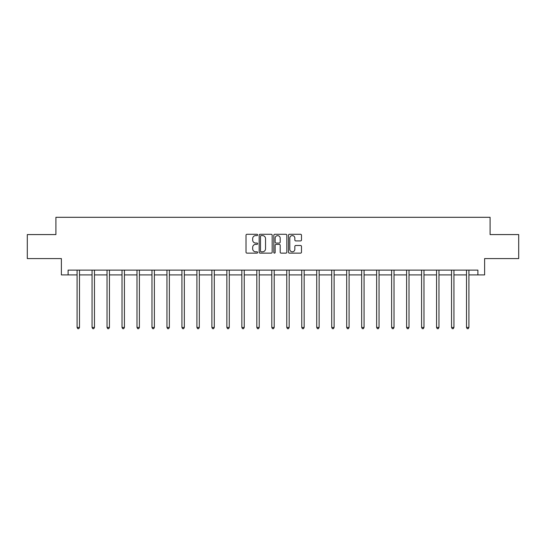 <?xml version="1.0" encoding="UTF-8"?>
<svg xmlns="http://www.w3.org/2000/svg" width="546" height="546" viewBox="0 0 546 546"><rect width="100%" height="100%" fill="white"/><g stroke="black" fill="none" stroke-linecap="round" stroke-linejoin="round"><path stroke-width="0.82" d="M257.637 234.944A0.662 0.662 0 0 0 256.982 234.282L246.963 234.282A0.942 0.942 0 0 0 246.021 235.224L246.021 252.191A0.942 0.942 0 0 0 246.963 253.132L256.982 253.132A0.662 0.662 0 0 0 257.637 252.47A0.662 0.662 0 0 0 256.982 251.808L255.685 251.808A3.017 3.017 0 0 1 252.668 248.799L252.668 247.379A3.017 3.017 0 0 1 255.685 244.369L256.982 244.369A0.662 0.662 0 0 0 257.637 243.707A0.662 0.662 0 0 0 256.982 243.045L255.685 243.045A3.017 3.017 0 0 1 252.668 240.028L252.668 238.616A3.017 3.017 0 0 1 255.685 235.599L256.982 235.599A0.662 0.662 0 0 0 257.637 234.944M300.546 240.922A0.942 0.942 0 0 0 301.488 239.981L301.488 235.224A0.942 0.942 0 0 0 300.546 234.282L289.421 234.282A0.942 0.942 0 0 0 288.479 235.224L288.479 252.191A0.942 0.942 0 0 0 289.421 253.132L300.546 253.132A0.942 0.942 0 0 0 301.488 252.191L301.488 246.437A0.942 0.942 0 0 0 300.546 245.495L295.782 245.495A0.942 0.942 0 0 0 294.84 246.437L294.84 249.29A2.518 2.518 0 0 1 292.322 251.808A2.518 2.518 0 0 1 289.796 249.29L289.796 238.124A2.518 2.518 0 0 1 292.322 235.599A2.518 2.518 0 0 1 294.84 238.124L294.84 239.981A0.942 0.942 0 0 0 295.782 240.922L300.546 240.922M68.107 274.911L68.107 270.113L477.893 270.113L477.893 274.911L484.616 274.911L484.616 258.586L518.7 258.586L518.7 234.582L490.09 234.582L490.09 217.301L55.91 217.301L55.91 234.582L27.3 234.582L27.3 258.586L61.384 258.586L61.384 274.911L77.082 274.911M272.174 235.224A0.942 0.942 0 0 0 271.232 234.282L260.114 234.282A0.942 0.942 0 0 0 259.173 235.224L259.173 252.191A0.942 0.942 0 0 0 260.114 253.132L271.232 253.132A0.942 0.942 0 0 0 272.174 252.191L272.174 235.224M274.768 234.282L285.886 234.282A0.942 0.942 0 0 1 286.827 235.224L286.827 252.191A0.942 0.942 0 0 1 285.886 253.132L281.129 253.132A0.942 0.942 0 0 1 280.187 252.191L280.187 245.311A0.942 0.942 0 0 0 279.245 244.369L276.085 244.369A0.942 0.942 0 0 0 275.143 245.311L275.143 252.47A0.662 0.662 0 0 1 274.481 253.132A0.662 0.662 0 0 1 273.826 252.47L273.826 235.224A0.942 0.942 0 0 1 274.768 234.282M79.484 274.911L92.062 274.911M94.465 274.911L107.036 274.911M109.439 274.911L122.017 274.911M124.42 274.911L136.998 274.911M139.394 274.911L151.972 274.911M154.375 274.911L166.953 274.911M169.356 274.911L181.934 274.911M184.33 274.911L196.908 274.911M199.31 274.911L211.889 274.911M214.285 274.911L226.863 274.911M229.265 274.911L241.844 274.911M244.246 274.911L256.825 274.911M259.22 274.911L271.799 274.911M274.201 274.911L286.78 274.911M289.175 274.911L301.754 274.911M304.156 274.911L316.735 274.911M319.137 274.911L331.715 274.911M334.111 274.911L346.69 274.911M349.092 274.911L361.67 274.911M364.066 274.911L376.644 274.911M379.047 274.911L391.625 274.911M394.028 274.911L406.606 274.911M409.002 274.911L421.58 274.911M423.983 274.911L436.561 274.911M438.964 274.911L451.535 274.911M453.938 274.911L466.516 274.911M468.918 274.911L477.893 274.911M261.152 235.599A0.662 0.662 0 0 0 260.49 236.261L260.49 251.153A0.662 0.662 0 0 0 261.152 251.808L262.517 251.808A3.017 3.017 0 0 0 265.533 248.799L265.533 238.616A3.017 3.017 0 0 0 262.517 235.599L261.152 235.599M280.187 238.172A2.518 2.518 0 0 0 277.668 235.647A2.518 2.518 0 0 0 275.143 238.172L275.143 242.103A0.942 0.942 0 0 0 276.085 243.045L279.245 243.045A0.942 0.942 0 0 0 280.187 242.103L280.187 238.172M79.607 270.113L79.552 270.25A0.962 0.962 0 0 0 79.484 270.611L79.484 327.45L77.082 327.45L77.082 270.611A0.962 0.962 0 0 0 77.013 270.25L76.959 270.113M79.484 327.45L78.761 328.699L77.805 328.699L77.082 327.45M94.588 270.113L94.533 270.25A0.962 0.962 0 0 0 94.465 270.611L94.465 327.45L92.062 327.45L92.062 270.611A0.962 0.962 0 0 0 91.994 270.25L91.933 270.113M94.465 327.45L93.741 328.699L92.779 328.699L92.062 327.45M109.569 270.113L109.507 270.25A0.962 0.962 0 0 0 109.439 270.611L109.439 327.45L107.036 327.45L107.036 270.611A0.962 0.962 0 0 0 106.968 270.25L106.914 270.113M109.439 327.45L108.722 328.699L107.76 328.699L107.036 327.45M124.543 270.113L124.488 270.25A0.962 0.962 0 0 0 124.42 270.611L124.42 327.45L122.017 327.45L122.017 270.611A0.962 0.962 0 0 0 121.949 270.25L121.894 270.113M124.42 327.45L123.696 328.699L122.741 328.699L122.017 327.45M139.523 270.113L139.469 270.25A0.962 0.962 0 0 0 139.394 270.611L139.394 327.45L136.998 327.45L136.998 270.611A0.962 0.962 0 0 0 136.93 270.25L136.869 270.113M139.394 327.45L138.677 328.699L137.715 328.699L136.998 327.45M154.498 270.113L154.443 270.25A0.962 0.962 0 0 0 154.375 270.611L154.375 327.45L151.972 327.45L151.972 270.611A0.962 0.962 0 0 0 151.904 270.25L151.849 270.113M154.375 327.45L153.651 328.699L152.696 328.699L151.972 327.45M169.478 270.113L169.424 270.25A0.962 0.962 0 0 0 169.356 270.611L169.356 327.45L166.953 327.45L166.953 270.611A0.962 0.962 0 0 0 166.885 270.25L166.823 270.113M169.356 327.45L168.632 328.699L167.67 328.699L166.953 327.45M184.459 270.113L184.398 270.25A0.962 0.962 0 0 0 184.33 270.611L184.33 327.45L181.934 327.45L181.934 270.611A0.962 0.962 0 0 0 181.859 270.25L181.804 270.113M184.33 327.45L183.613 328.699L182.651 328.699L181.934 327.45M199.433 270.113L199.379 270.25A0.962 0.962 0 0 0 199.31 270.611L199.31 327.45L196.908 327.45L196.908 270.611A0.962 0.962 0 0 0 196.84 270.25L196.785 270.113M199.31 327.45L198.587 328.699L197.632 328.699L196.908 327.45M214.414 270.113L214.36 270.25A0.962 0.962 0 0 0 214.285 270.611L214.285 327.45L211.889 327.45L211.889 270.611A0.962 0.962 0 0 0 211.821 270.25L211.759 270.113M214.285 327.45L213.568 328.699L212.606 328.699L211.889 327.45M229.395 270.113L229.334 270.25A0.962 0.962 0 0 0 229.265 270.611L229.265 327.45L226.863 327.45L226.863 270.611A0.962 0.962 0 0 0 226.795 270.25L226.74 270.113M229.265 327.45L228.549 328.699L227.586 328.699L226.863 327.45M244.369 270.113L244.315 270.25A0.962 0.962 0 0 0 244.246 270.611L244.246 327.45L241.844 327.45L241.844 270.611A0.962 0.962 0 0 0 241.776 270.25L241.714 270.113M244.246 327.45L243.523 328.699L242.56 328.699L241.844 327.45M259.35 270.113L259.289 270.25A0.962 0.962 0 0 0 259.22 270.611L259.22 327.45L256.825 327.45L256.825 270.611A0.962 0.962 0 0 0 256.75 270.25L256.695 270.113M259.22 327.45L258.504 328.699L257.541 328.699L256.825 327.45M274.324 270.113L274.269 270.25A0.962 0.962 0 0 0 274.201 270.611L274.201 327.45L271.799 327.45L271.799 270.611A0.962 0.962 0 0 0 271.731 270.25L271.676 270.113M274.201 327.45L273.478 328.699L272.522 328.699L271.799 327.45M289.305 270.113L289.25 270.25A0.962 0.962 0 0 0 289.175 270.611L289.175 327.45L286.78 327.45L286.78 270.611A0.962 0.962 0 0 0 286.711 270.25L286.65 270.113M289.175 327.45L288.459 328.699L287.496 328.699L286.78 327.45M304.286 270.113L304.224 270.25A0.962 0.962 0 0 0 304.156 270.611L304.156 327.45L301.754 327.45L301.754 270.611A0.962 0.962 0 0 0 301.685 270.25L301.631 270.113M304.156 327.45L303.44 328.699L302.477 328.699L301.754 327.45M319.26 270.113L319.205 270.25A0.962 0.962 0 0 0 319.137 270.611L319.137 327.45L316.735 327.45L316.735 270.611A0.962 0.962 0 0 0 316.666 270.25L316.605 270.113M319.137 327.45L318.414 328.699L317.451 328.699L316.735 327.45M334.241 270.113L334.179 270.25A0.962 0.962 0 0 0 334.111 270.611L334.111 327.45L331.715 327.45L331.715 270.611A0.962 0.962 0 0 0 331.64 270.25L331.586 270.113M334.111 327.45L333.394 328.699L332.432 328.699L331.715 327.45M349.215 270.113L349.16 270.25A0.962 0.962 0 0 0 349.092 270.611L349.092 327.45L346.69 327.45L346.69 270.611A0.962 0.962 0 0 0 346.621 270.25L346.567 270.113M349.092 327.45L348.368 328.699L347.413 328.699L346.69 327.45M364.196 270.113L364.141 270.25A0.962 0.962 0 0 0 364.066 270.611L364.066 327.45L361.67 327.45L361.67 270.611A0.962 0.962 0 0 0 361.602 270.25L361.541 270.113M364.066 327.45L363.349 328.699L362.387 328.699L361.67 327.45M379.177 270.113L379.115 270.25A0.962 0.962 0 0 0 379.047 270.611L379.047 327.45L376.644 327.45L376.644 270.611A0.962 0.962 0 0 0 376.576 270.25L376.522 270.113M379.047 327.45L378.33 328.699L377.368 328.699L376.644 327.45M394.151 270.113L394.096 270.25A0.962 0.962 0 0 0 394.028 270.611L394.028 327.45L391.625 327.45L391.625 270.611A0.962 0.962 0 0 0 391.557 270.25L391.502 270.113M394.028 327.45L393.304 328.699L392.349 328.699L391.625 327.45M409.131 270.113L409.07 270.25A0.962 0.962 0 0 0 409.002 270.611L409.002 327.45L406.606 327.45L406.606 270.611A0.962 0.962 0 0 0 406.531 270.25L406.477 270.113M409.002 327.45L408.285 328.699L407.323 328.699L406.606 327.45M424.106 270.113L424.051 270.25A0.962 0.962 0 0 0 423.983 270.611L423.983 327.45L421.58 327.45L421.58 270.611A0.962 0.962 0 0 0 421.512 270.25L421.457 270.113M423.983 327.45L423.259 328.699L422.304 328.699L421.58 327.45M439.086 270.113L439.032 270.25A0.962 0.962 0 0 0 438.964 270.611L438.964 327.45L436.561 327.45L436.561 270.611A0.962 0.962 0 0 0 436.493 270.25L436.431 270.113M438.964 327.45L438.24 328.699L437.278 328.699L436.561 327.45M454.067 270.113L454.006 270.25A0.962 0.962 0 0 0 453.938 270.611L453.938 327.45L451.535 327.45L451.535 270.611A0.962 0.962 0 0 0 451.467 270.25L451.412 270.113M453.938 327.45L453.221 328.699L452.259 328.699L451.535 327.45M469.041 270.113L468.987 270.25A0.962 0.962 0 0 0 468.918 270.611L468.918 327.45L466.516 327.45L466.516 270.611A0.962 0.962 0 0 0 466.448 270.25L466.393 270.113M468.918 327.45L468.195 328.699L467.24 328.699L466.516 327.45"/></g></svg>

